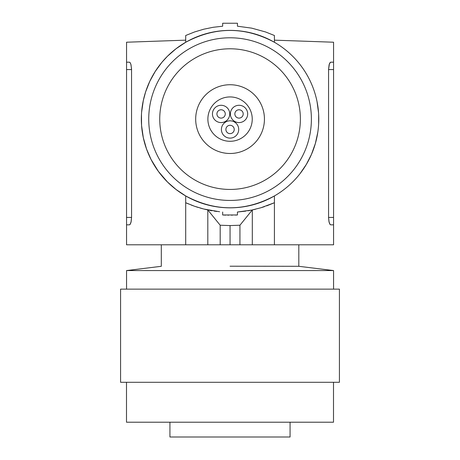 <?xml version="1.0" encoding="UTF-8"?>
<svg xmlns="http://www.w3.org/2000/svg" width="460" height="460" viewBox="0 0 460 460"><rect width="100%" height="100%" fill="white"/><g stroke="black" fill="none" stroke-linecap="round" stroke-linejoin="round"><path stroke-width="0.69" d="M333.563 217.442L328.561 217.442L328.561 69.575L329.406 63.825L330.648 62.186L329.751 63.032L329.101 64.831L328.561 69.575L333.563 69.575L333.563 224.836L330.648 224.836L329.929 224.29L328.969 221.605L328.561 217.442L329.101 222.186L329.751 223.991L330.648 224.836M220.185 225.227L207.811 209.95L207.811 244.795L230.058 244.795L230.058 225.572L220.185 225.227L220.185 244.795M330.648 62.186L333.563 62.186L333.563 69.575M230.058 84.732A34.379 34.379 0 0 0 195.684 119.111A34.379 34.379 0 0 0 230.058 153.49A34.379 34.379 0 0 0 264.437 119.111A34.379 34.379 0 0 0 230.058 84.732M129.473 224.836L130.37 223.991L131.019 222.186L131.56 217.442L131.152 221.605L130.186 224.29L129.473 224.836L126.552 224.836L126.552 42.222L185.702 40.158M289.363 53.124L291.835 55.43M317.055 101.706L318.55 112.775M318.648 114.27L318.648 123.953M318.504 126.08L318.337 127.96M317.797 132.29L315.353 143.526L311.454 154.411L306.331 164.433L300.07 173.61M333.563 224.836L333.563 244.795L230.058 244.795M333.563 62.186L333.563 42.222L274.419 40.158M230.058 189.439A70.322 70.322 0 0 1 159.735 119.111A70.322 70.322 0 0 1 230.058 48.789A70.322 70.322 0 0 1 300.386 119.111A70.322 70.322 0 0 1 230.058 189.439M230.058 200.439A81.328 81.328 0 0 1 148.735 119.111A81.328 81.328 0 0 1 230.058 37.789A81.328 81.328 0 0 1 311.385 119.111A81.328 81.328 0 0 1 230.058 200.439M243.196 113.936A4.169 4.169 0 0 0 239.022 109.767A4.169 4.169 0 0 0 234.853 113.936A4.169 4.169 0 0 0 239.022 118.105A4.169 4.169 0 0 0 243.196 113.936M126.552 217.442L131.56 217.442L131.548 68.839L130.87 64.302L130.186 62.727L129.473 62.186L130.37 63.032L131.019 64.831L131.56 69.575L126.552 69.575M185.702 42.28L185.702 35.495L194.563 31.958L203.751 29.21L213.158 27.289L222.669 26.208L222.669 23.247L237.452 23.247L237.452 26.208L251.723 28.152L265.552 31.958L274.419 35.495L274.419 42.28C244.846 26.49 215.274 26.49 185.702 42.28L176.019 48.754L167.463 56.241L161.816 62.416L155.256 71.415L149.833 81.236L145.619 91.891L143.313 100.516L141.617 112.148M126.552 224.836L126.552 244.795L185.702 244.795L185.702 202.733L194.563 206.264L203.751 209.012L219.615 211.761M141.473 114.27L141.565 125.448L143.313 137.712L146.556 149.08L151.087 159.534L158.378 171.39L167.474 181.993L176.042 189.491L185.702 195.943L185.702 202.733L188.508 203.947M129.473 62.186L126.552 62.186M221.093 105.288A8.648 8.648 0 0 0 212.445 113.936A8.648 8.648 0 0 0 221.093 122.584A8.648 8.648 0 0 0 229.747 113.936A8.648 8.648 0 0 0 221.093 105.288M230.058 120.813A8.648 8.648 0 0 0 221.409 129.461A8.648 8.648 0 0 0 230.058 138.115A8.648 8.648 0 0 0 238.711 129.461A8.648 8.648 0 0 0 230.058 120.813M252.31 244.795L252.31 209.95L239.936 225.227L239.936 244.795M239.936 225.227L230.058 225.572M234.232 129.461A4.169 4.169 0 0 0 230.058 125.292A4.169 4.169 0 0 0 225.889 129.461A4.169 4.169 0 0 0 230.058 133.63A4.169 4.169 0 0 0 234.232 129.461M252.241 119.111A22.178 22.178 0 0 0 230.058 96.933A22.178 22.178 0 0 0 207.88 119.111A22.178 22.178 0 0 0 230.058 141.295A22.178 22.178 0 0 0 252.241 119.111M141.341 119.111A88.717 88.717 0 0 0 230.058 207.834A88.717 88.717 0 0 0 318.78 119.111A88.717 88.717 0 0 0 230.058 30.394A88.717 88.717 0 0 0 141.341 119.111M239.022 105.288A8.648 8.648 0 0 0 230.374 113.936A8.648 8.648 0 0 0 239.022 122.584A8.648 8.648 0 0 0 247.675 113.936A8.648 8.648 0 0 0 239.022 105.288M225.268 113.936A4.169 4.169 0 0 0 221.093 109.767A4.169 4.169 0 0 0 216.924 113.936A4.169 4.169 0 0 0 221.093 118.105A4.169 4.169 0 0 0 225.268 113.936M207.811 244.795L185.702 244.795M208.409 210.076L204.602 209.225M202.705 208.742L200.054 208.012M198.087 207.425L195.483 206.58M193.533 205.896L191.101 204.993M216.833 211.456L214.044 211.071M212.089 210.761L209.386 210.272M185.702 195.943C215.274 211.738 244.846 211.738 274.419 195.943L274.419 202.733L261.004 207.736L251.723 210.07L237.452 212.014L237.452 214.975L222.669 214.975L222.669 212.014M250.66 210.283L247.952 210.772M245.755 211.123L237.452 212.014M237.452 214.975L235.416 215.096M232.225 215.205L231.61 215.211M228.528 215.217L227.913 215.205M225.716 215.142L222.669 214.975M252.31 209.95L255.547 209.214M261.953 207.448L264.534 206.615M266.656 205.873L274.419 202.733L274.419 244.795M230.058 266.208L298.816 266.3L230.058 266.208M161.305 244.795L161.305 266.3L126.552 270.566L333.563 270.566L333.563 289.133M169.93 422.211L169.93 437L290.07 437L290.07 422.211M333.506 382.289L333.506 422.211L126.494 422.211L126.494 382.289M126.552 289.133L126.552 270.566M339.422 289.133L120.577 289.133L120.577 382.289L339.422 382.289L339.422 289.133M298.816 244.795L298.816 266.3L333.563 270.566"/></g></svg>
